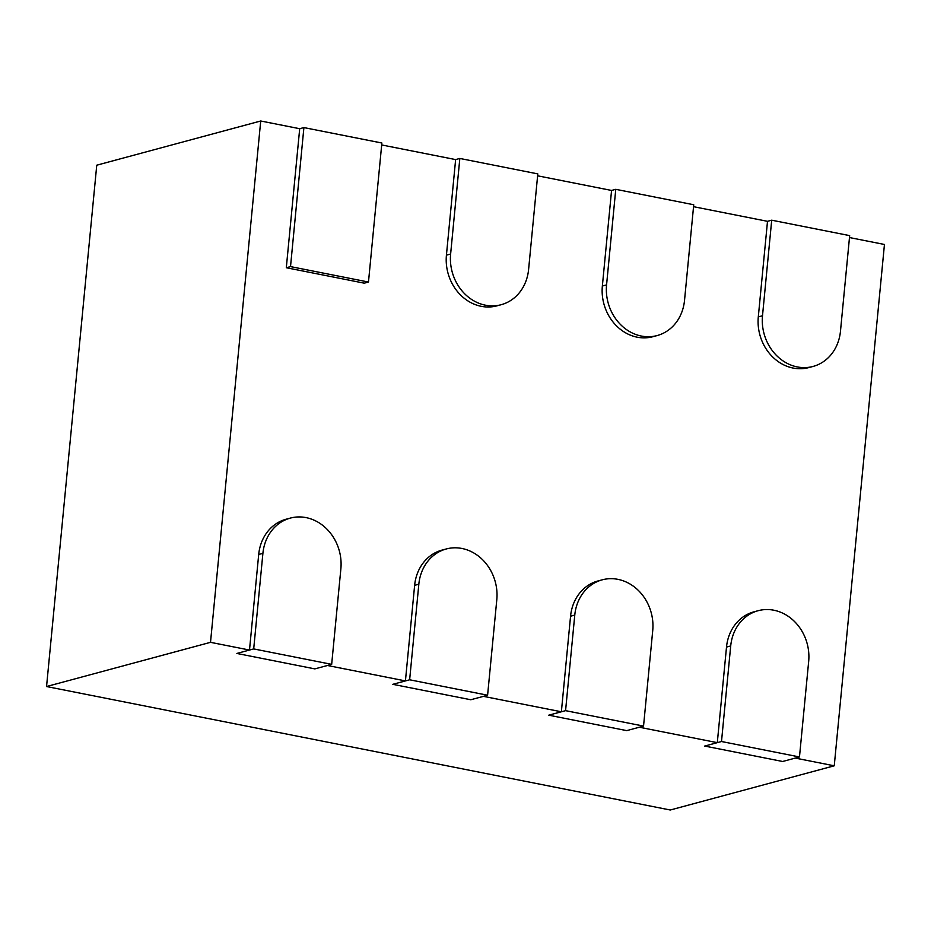 <?xml version="1.0" encoding="UTF-8"?>
<svg xmlns="http://www.w3.org/2000/svg" width="931" height="931" viewBox="0 0 931 931"><rect width="100%" height="100%" fill="white"/><g stroke="black" fill="none" stroke-linecap="round" stroke-linejoin="round"><path stroke-width="1.4" d="M290.519 266.603L368.478 282.035L381.873 143.013L303.902 127.582L299.701 128.711L286.306 267.732L290.519 266.603L303.902 127.582M368.478 282.035L364.277 283.175L286.306 267.732M459.833 158.445L537.804 173.888L528.599 269.466A44.49 38.799 -105.1 0 1 501.192 304.705A44.49 38.799 -105.1 0 1 450.627 254.023L459.833 158.445L455.631 159.585L446.426 255.164A44.49 38.799 74.9 0 0 496.991 305.834L501.192 304.705M615.763 189.319L693.735 204.75L684.529 300.329A44.49 38.799 -105.1 0 1 657.123 335.567A44.49 38.799 -105.1 0 1 606.57 284.898L615.763 189.319L611.562 190.448L602.357 286.026A44.49 38.799 74.9 0 0 652.922 336.696L657.123 335.567M771.706 220.193L849.666 235.624L840.472 331.203A44.49 38.799 -105.1 0 1 813.066 366.442A44.49 38.799 -105.1 0 1 762.501 315.76L771.706 220.193L767.505 221.322L758.3 316.901A44.49 38.799 74.9 0 0 808.853 367.57L813.066 366.442M253.698 648.919L262.903 553.34A44.49 38.799 -105.1 0 1 290.309 518.101A44.49 38.799 -105.1 0 1 340.874 568.771L331.669 664.35L253.698 648.919L236.881 653.446L314.853 668.889L236.881 653.446L249.496 650.047L258.702 554.469A44.49 38.799 -105.1 0 1 286.108 519.23L290.309 518.101M331.669 664.35L314.853 668.889L327.468 665.49L405.427 680.922L414.632 585.343A44.49 38.799 -105.1 0 1 442.039 550.105L446.24 548.976A44.49 38.799 -105.1 0 1 496.805 599.645L487.6 695.224L409.64 679.781L392.824 684.32L470.783 699.751L392.824 684.32L405.427 680.922M409.64 679.781L418.834 584.202A44.49 38.799 -105.1 0 1 446.24 548.976M487.6 695.224L470.783 699.751L483.398 696.353L561.37 711.784L570.563 616.206A44.49 38.799 -105.1 0 1 597.97 580.967L602.182 579.838A44.49 38.799 -105.1 0 1 652.736 630.508L643.542 726.087L565.571 710.656L548.755 715.183L626.726 730.626L548.755 715.183L561.37 711.784M565.571 710.656L574.776 615.077A44.49 38.799 -105.1 0 1 602.182 579.838M643.542 726.087L626.726 730.626L639.329 727.227L717.301 742.659L726.506 647.08A44.49 38.799 -105.1 0 1 753.912 611.842L758.113 610.713A44.49 38.799 -105.1 0 1 808.678 661.382L799.473 756.961L721.502 741.518L704.686 746.057L782.657 761.488L704.686 746.057L717.301 742.659M721.502 741.518L730.707 645.951A44.49 38.799 -105.1 0 1 758.113 610.713M799.473 756.961L782.657 761.488L795.272 758.09L834.246 765.806L670.285 810.005L46.55 686.531L96.754 165.194L260.715 120.995L299.701 128.711M381.687 144.945L455.631 159.585M537.618 175.808L611.562 190.448M693.548 206.682L767.505 221.322M849.479 237.545L884.45 244.469L834.246 765.806M249.496 650.047L210.511 642.332L260.715 120.995M210.511 642.332L46.55 686.531M446.426 255.164L450.627 254.023M602.357 286.026L606.57 284.898M758.3 316.901L762.501 315.76M262.903 553.34L258.702 554.469M418.834 584.202L414.632 585.343M574.776 615.077L570.563 616.206M730.707 645.951L726.506 647.08"/></g></svg>
